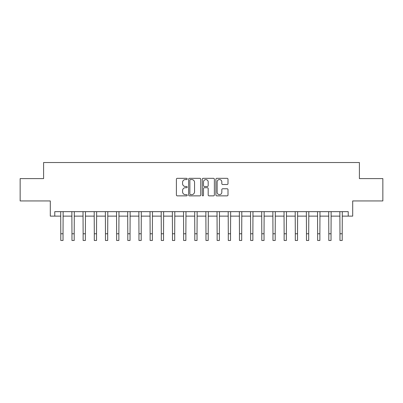 <?xml version="1.0" encoding="UTF-8"?>
<svg xmlns="http://www.w3.org/2000/svg" width="403" height="403" viewBox="0 0 403 403"><rect width="100%" height="100%" fill="white"/><g stroke="black" fill="none" stroke-linecap="round" stroke-linejoin="round"><path stroke-width="0.6" d="M187.209 178.942A0.615 0.615 0 0 0 186.594 178.328L177.275 178.328A0.877 0.877 0 0 0 176.398 179.204L176.398 194.987A0.877 0.877 0 0 0 177.275 195.863L186.594 195.863A0.615 0.615 0 0 0 187.209 195.248A0.615 0.615 0 0 0 186.594 194.634L185.385 194.634A2.806 2.806 0 0 1 182.579 191.828L182.579 190.513A2.806 2.806 0 0 1 185.385 187.707L186.594 187.707A0.615 0.615 0 0 0 187.209 187.093A0.615 0.615 0 0 0 186.594 186.483L185.385 186.483A2.806 2.806 0 0 1 182.579 183.677L182.579 182.358A2.806 2.806 0 0 1 185.385 179.552L186.594 179.552A0.615 0.615 0 0 0 187.209 178.942M227.126 184.509A0.877 0.877 0 0 0 228.002 183.632L228.002 179.204A0.877 0.877 0 0 0 227.126 178.328L216.779 178.328A0.877 0.877 0 0 0 215.902 179.204L215.902 194.987A0.877 0.877 0 0 0 216.779 195.863L227.126 195.863A0.877 0.877 0 0 0 228.002 194.987L228.002 189.637A0.877 0.877 0 0 0 227.126 188.76L222.698 188.76A0.877 0.877 0 0 0 221.821 189.637L221.821 192.291A2.347 2.347 0 0 1 219.474 194.634A2.347 2.347 0 0 1 217.131 192.291L217.131 181.899A2.347 2.347 0 0 1 219.474 179.552A2.347 2.347 0 0 1 221.821 181.899L221.821 183.632A0.877 0.877 0 0 0 222.698 184.509L227.126 184.509M54.768 216.129L54.768 211.661L348.232 211.661L348.232 216.129L352.701 216.129L352.701 200.941L382.85 200.941L382.85 178.61L359.4 178.61L359.4 162.53L43.6 162.53L43.6 178.61L20.15 178.61L20.15 200.941L50.299 200.941L50.299 216.129L60.798 216.129M200.734 179.204A0.877 0.877 0 0 0 199.858 178.328L189.511 178.328A0.877 0.877 0 0 0 188.634 179.204L188.634 194.987A0.877 0.877 0 0 0 189.511 195.863L199.858 195.863A0.877 0.877 0 0 0 200.734 194.987L200.734 179.204M203.142 178.328L213.489 178.328A0.877 0.877 0 0 1 214.366 179.204L214.366 194.987A0.877 0.877 0 0 1 213.489 195.863L209.061 195.863A0.877 0.877 0 0 1 208.185 194.987L208.185 188.584A0.877 0.877 0 0 0 207.308 187.707L204.371 187.707A0.877 0.877 0 0 0 203.495 188.584L203.495 195.248A0.615 0.615 0 0 1 202.88 195.863A0.615 0.615 0 0 1 202.266 195.248L202.266 179.204A0.877 0.877 0 0 1 203.142 178.328M63.029 216.129L71.966 216.129M74.197 216.129L83.129 216.129M85.365 216.129L94.297 216.129M96.534 216.129L105.465 216.129M107.697 216.129L116.633 216.129M118.865 216.129L127.796 216.129M130.033 216.129L138.964 216.129M141.201 216.129L150.133 216.129M152.364 216.129L161.301 216.129M163.532 216.129L172.464 216.129M174.701 216.129L183.632 216.129M185.869 216.129L194.8 216.129M197.032 216.129L205.968 216.129M208.2 216.129L217.131 216.129M219.368 216.129L228.299 216.129M230.536 216.129L239.468 216.129M241.699 216.129L250.636 216.129M252.867 216.129L261.799 216.129M264.036 216.129L272.967 216.129M275.204 216.129L284.135 216.129M286.367 216.129L295.303 216.129M297.535 216.129L306.466 216.129M308.703 216.129L317.635 216.129M319.871 216.129L328.803 216.129M331.034 216.129L339.971 216.129M342.202 216.129L348.232 216.129M190.473 179.552A0.615 0.615 0 0 0 189.858 180.166L189.858 194.024A0.615 0.615 0 0 0 190.473 194.634L191.742 194.634A2.806 2.806 0 0 0 194.548 191.828L194.548 182.358A2.806 2.806 0 0 0 191.742 179.552L190.473 179.552M208.185 181.944A2.347 2.347 0 0 0 205.842 179.597A2.347 2.347 0 0 0 203.495 181.944L203.495 185.602A0.877 0.877 0 0 0 204.371 186.483L207.308 186.483A0.877 0.877 0 0 0 208.185 185.602L208.185 181.944M60.692 211.661L60.798 233.77L63.029 233.77L63.135 211.661M60.798 233.77L60.798 240.47L63.029 240.47L63.029 233.77M71.86 211.661L71.966 233.77L74.197 233.77L74.303 211.661M71.966 233.77L71.966 240.47L74.197 240.47L74.197 233.77M83.023 211.661L83.129 233.77L85.365 233.77L85.471 211.661M83.129 233.77L83.129 240.47L85.365 240.47L85.365 233.77M94.191 211.661L94.297 233.77L96.534 233.77L96.639 211.661M94.297 233.77L94.297 240.47L96.534 240.47L96.534 233.77M105.359 211.661L105.465 233.77L107.697 233.77L107.803 211.661M105.465 233.77L105.465 240.47L107.697 240.47L107.697 233.77M116.527 211.661L116.633 233.77L118.865 233.77L118.971 211.661M116.633 233.77L116.633 240.47L118.865 240.47L118.865 233.77M127.691 211.661L127.796 233.77L130.033 233.77L130.139 211.661M127.796 233.77L127.796 240.47L130.033 240.47L130.033 233.77M138.859 211.661L138.964 233.77L141.201 233.77L141.307 211.661M138.964 233.77L138.964 240.47L141.201 240.47L141.201 233.77M150.027 211.661L150.133 233.77L152.364 233.77L152.47 211.661M150.133 233.77L150.133 240.47L152.364 240.47L152.364 233.77M161.195 211.661L161.301 233.77L163.532 233.77L163.638 211.661M161.301 233.77L161.301 240.47L163.532 240.47L163.532 233.77M172.358 211.661L172.464 233.77L174.701 233.77L174.806 211.661M172.464 233.77L172.464 240.47L174.701 240.47L174.701 233.77M183.526 211.661L183.632 233.77L185.869 233.77L185.974 211.661M183.632 233.77L183.632 240.47L185.869 240.47L185.869 233.77M194.694 211.661L194.8 233.77L197.032 233.77L197.138 211.661M194.8 233.77L194.8 240.47L197.032 240.47L197.032 233.77M205.862 211.661L205.968 233.77L208.2 233.77L208.306 211.661M205.968 233.77L205.968 240.47L208.2 240.47L208.2 233.77M217.026 211.661L217.131 233.77L219.368 233.77L219.474 211.661M217.131 233.77L217.131 240.47L219.368 240.47L219.368 233.77M228.194 211.661L228.299 233.77L230.536 233.77L230.642 211.661M228.299 233.77L228.299 240.47L230.536 240.47L230.536 233.77M239.362 211.661L239.468 233.77L241.699 233.77L241.805 211.661M239.468 233.77L239.468 240.47L241.699 240.47L241.699 233.77M250.53 211.661L250.636 233.77L252.867 233.77L252.973 211.661M250.636 233.77L250.636 240.47L252.867 240.47L252.867 233.77M261.693 211.661L261.799 233.77L264.036 233.77L264.141 211.661M261.799 233.77L261.799 240.47L264.036 240.47L264.036 233.77M272.861 211.661L272.967 233.77L275.204 233.77L275.309 211.661M272.967 233.77L272.967 240.47L275.204 240.47L275.204 233.77M284.029 211.661L284.135 233.77L286.367 233.77L286.473 211.661M284.135 233.77L284.135 240.47L286.367 240.47L286.367 233.77M295.197 211.661L295.303 233.77L297.535 233.77L297.641 211.661M295.303 233.77L295.303 240.47L297.535 240.47L297.535 233.77M306.361 211.661L306.466 233.77L308.703 233.77L308.809 211.661M306.466 233.77L306.466 240.47L308.703 240.47L308.703 233.77M317.529 211.661L317.635 233.77L319.871 233.77L319.977 211.661M317.635 233.77L317.635 240.47L319.871 240.47L319.871 233.77M328.697 211.661L328.803 233.77L331.034 233.77L331.14 211.661M328.803 233.77L328.803 240.47L331.034 240.47L331.034 233.77M339.865 211.661L339.971 233.77L342.202 233.77L342.308 211.661M339.971 233.77L339.971 240.47L342.202 240.47L342.202 233.77"/></g></svg>
